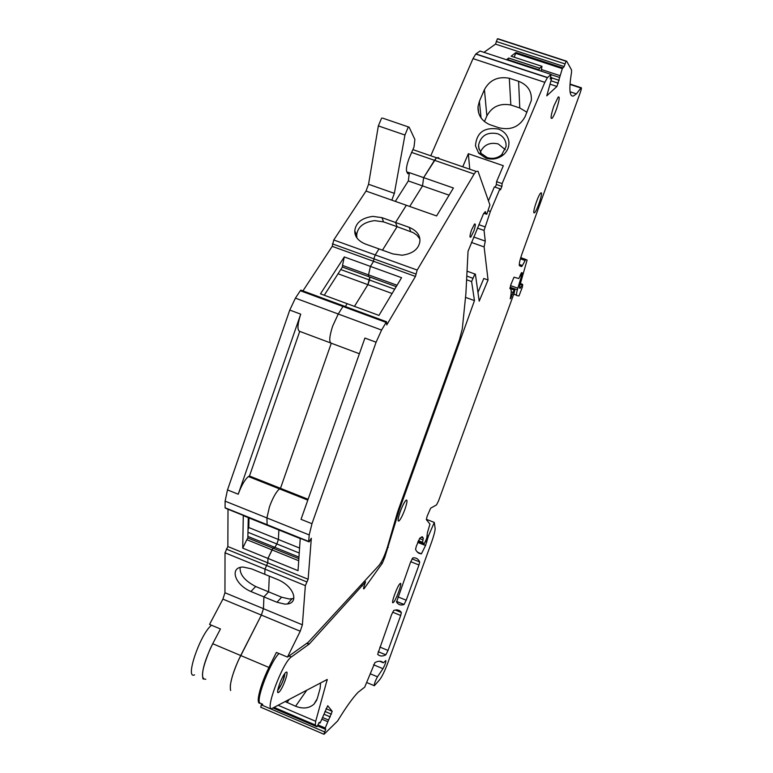 <?xml version="1.0" encoding="UTF-8"?>
<svg xmlns="http://www.w3.org/2000/svg" width="773" height="773" viewBox="0 0 773 773"><rect width="100%" height="100%" fill="white"/><g stroke="black" fill="none" stroke-linecap="round" stroke-linejoin="round"><path stroke-width="1.16" d="M262.723 704.319L259.564 702.821C256.394 697.719 270.898 660.992 279.005 653.533M203.289 679.148L202.922 678.626C201.405 671.93 204.681 660.297 212.73 643.716L220.44 628.971L209.551 624.4L222.895 599.114L224.953 592.746L225.02 552.792L227.851 546.53L228.006 509.252M285.15 701.555L295.595 706.242C302.958 709.102 309.094 708.406 313.993 704.174L317.268 698.628L320.148 688.328L320.573 682.955M384.345 555.7L385.051 556.628L382.277 563.324L363.919 588.891C363.329 589.123 363.474 587.924 364.373 585.277L365.59 581.876L309.229 644.054L291.363 656.963C282.387 662.355 263.351 714.223 272.569 708.165L327.24 679.457L315.693 721.286L278.106 705.256M278.831 692.26L278.715 692.337C274.773 695.458 282.193 674.781 285.884 672.404L285.933 672.365C289.885 669.234 282.58 689.671 278.831 692.26M194.583 674.848C184.563 679.873 200.188 633.937 211.522 625.231M289.208 699.42L286.996 702.551M260.83 707.266L261.245 704.841L324.67 731.944L324.013 734.292L260.656 707.189M261.554 704.135L261.245 704.841M483.966 52.332L495.512 44.119L564.126 66.575L562.319 68.633L556.937 86.45L546.772 95.833L551.738 78.063L550.192 78.962L551.091 74.411L547.39 77.677L544.839 82.344L473.008 58.622L430.774 155.779M473.008 58.622L475.743 54.062L480.023 51.037L551.091 74.411M495.512 44.119L497.406 38.824L498.16 38.834L566.29 61.077M272.927 707.971L316.949 726.775L315.278 724.987L315.693 721.286M385.186 556.029L399.361 509.687L474.467 300.61L465.51 297.363M308.949 644.305L306.697 643.368L308.949 644.305M316.949 726.775L319.259 722.301L319.964 723.074L320.322 722.591L327.723 705.739L332.216 711.334L325.993 708.696M317.626 725.973L325.742 729.432L325.23 728.021L332.216 711.334M317.635 725.953L325.713 729.412L324.67 731.944M519.243 264.443L522.384 265.554L525.659 259.544L527.109 260.008L519.833 285.585L519.485 288.039L520.258 288.261L522.674 284.387L522.432 286.909L518.973 295.972L516.76 295.557C516.151 295.16 516.509 292.716 517.813 288.203L521.862 274.908L522.287 272.908L521.495 272.627L518.818 278.531L514.006 277.198L510.798 284.783L510.344 288.947C511.533 289.44 511.504 292.725 510.248 298.813L514.209 290.02L514.866 290.126L514.171 292.996L438.571 500.817L436.532 504.904L430.638 508.19L427.111 516.325L426.377 519.649L429.952 524.113L427.382 532.839L426.735 538.337L424.077 544.076L422.57 542.317L423.285 538.076L422.145 536.694L419.807 538.172L416.309 546.221L415.565 549.429L416.521 551.13L418.85 553.294L421.43 553.806L425.556 545.506L428.406 536.076L434.291 522.422L435.18 528.771C434.909 531.727 433.653 536.365 431.392 542.675L387.872 662.761C384.79 670.945 382.065 676.607 379.678 679.728L374.345 685.728C374.055 684.279 375.098 681.303 377.466 676.8L382.973 668.703C385.138 664.577 386.085 661.862 385.814 660.538L383.398 662.761L382.915 662.442C381.021 660.78 378.364 660.818 374.944 662.548L364.692 687.168L358.17 692.231C352.759 697.787 345.908 707.372 337.627 720.977L324.013 734.292M522.384 265.554L521.582 266.569L519.543 265.777C518.799 264.695 519.678 260.549 522.171 253.341L580.339 92.383C581.451 89.069 581.711 87.513 581.141 87.716L570.03 84.054M564.126 66.575L566.058 61.231L566.667 61.193L571.566 69.985L571.518 72.44C568.841 89.088 569.479 96.934 573.431 95.987L576.426 93.871L581.141 87.716M497.406 38.824L566.058 61.231L497.435 38.795M544.839 82.344L502.121 183.588L496.566 181.674L503.32 165.702L468.351 153.711L462.737 166.794M466.602 279.768L471.598 281.565L474.902 274L475.376 274.144L479.202 301.17L488.053 280L484.12 246.935L485.28 241.099L484.043 230.441L490.353 211.493L499.918 188.805L500.45 189.868L501.909 186.409L502.121 183.588M471.598 281.565L474.467 300.61M556.386 109.389C554.705 113.96 553.255 116.936 552.048 118.317C550.328 119.042 550.946 114.916 553.903 105.93L558.232 97.002C559.971 96.296 559.352 100.422 556.386 109.389M418.966 564.995L406.212 600.215L404.028 604.515C400.878 605.607 398.385 604.786 396.539 602.061L410.502 562.29L412.763 557.922C415.903 557.439 418.212 558.782 419.691 561.942L418.966 564.995L410.724 561.7M541.284 192.844C542.82 193.482 537.003 210.768 534.607 212.701L534.037 212.913C532.423 212.488 538.259 195.028 540.685 193.047L541.284 192.844M400.694 615.472L388.027 650.441L385.833 654.828C382.442 656.548 379.727 656.364 377.659 654.306L391.602 614.583L393.786 610.428C397.148 609.279 399.68 609.974 401.371 612.525L400.694 615.472L392.626 612.187M385.833 654.828L378.19 651.697L385.833 654.828M400.192 511.794C397.921 518.519 397.506 521.601 398.955 521.012C400.646 519.311 402.627 515.427 404.897 509.368C407.187 502.634 407.593 499.561 406.134 500.141C404.453 501.841 402.472 505.726 400.192 511.794M400.134 583.586L400.143 583.576C403.004 581.219 395.902 600.834 393.273 602.554L393.225 602.592C390.365 604.969 397.573 585.113 400.134 583.586M319.085 722.697L319.964 723.074M317.819 725.605L325.075 728.707M360.749 585.238L362.46 585.934M477.965 292.397L483.792 278.473L488.053 280M484.12 246.935L471.385 242.422M485.28 241.099L473.675 237.002M485.927 158.146C492.411 160.079 498.276 158.938 503.523 154.716C507.619 150.948 509.388 146.455 508.837 141.246C507.784 135.352 504.276 131.275 498.334 129.033C484.169 126.975 476.545 132.579 475.482 145.865L478.69 153.209L485.927 158.146M479.386 101.302L484.429 89.6C489.676 79.986 497.967 76.198 509.31 78.247L518.596 81.291C527.669 84.875 531.911 91.253 531.331 100.403L525.118 116.646C519.466 126.878 510.702 130.569 498.807 127.729L489.502 124.55C481.608 120.888 477.782 114.974 478.004 106.8L479.386 101.302L481.067 117.96M506.489 59.743L508.721 58.033L507.745 60.149M538.742 70.343L539.68 68.246L541.96 66.323L541.177 71.145M541.96 66.323L511.137 56.197L515.949 52.525L514.229 57.221M423.024 539.912L419.507 538.52M428.406 536.076L427.363 535.66M434.291 522.422L426.319 519.292M364.315 581.364L365.59 581.876M331.433 714.184L324.931 711.431M330.274 716.9L324.148 714.3M328.341 719.963L322.766 717.595M327.626 721.634L321.964 719.228M559.913 75.609L541.525 69.57M559.391 77.387L551.294 74.73M559.198 80.334L551.767 77.889M558.357 83.213L551.11 80.817M556.937 86.45L550.328 84.276M501.909 186.409L496.363 184.486L496.566 181.674M495.222 187.182L496.363 184.486M499.918 188.805L494.362 186.882L488.459 200.835M469.752 169.219L468.351 153.711M488.865 199.878L488.024 199.589M478.642 147.508L481.289 153.537L487.222 157.586C492.546 159.18 497.358 158.243 501.667 154.774L506.054 146.638L506.025 143.71C505.165 138.869 502.295 135.526 497.406 133.681C487.251 131.797 480.97 135.565 478.584 144.995L478.642 147.508M509.31 78.247L510.827 105.002C499.909 103.002 491.918 106.645 486.864 115.95L484.458 121.574M510.827 105.002L519.775 107.969L526.973 112.259M480.304 152.175C483.879 144.773 489.85 142.029 498.218 143.933L505.3 149.672M439.083 158.639L438.687 157.721L436.474 157.74L438.687 157.721M483.714 213.319L486.787 214.198L489.918 204.971L478.033 171.287L476.042 171.384L474.158 174.012L434.484 160.311L436.474 157.74L423.643 177.635L434.484 160.311L411.487 152.368M449.094 195.173L422.531 185.897L409.709 206.468L422.531 185.897L423.643 177.635L409.352 172.659L407.777 173.703L406.685 171.596C405.951 169.113 406.782 164.639 409.168 158.194L414.009 147.025L414.879 139.498L409.139 127.187L382.606 118.114M356.962 237.997L356.662 235.089L354.768 230.914C355.725 222.74 361.764 217.899 372.905 216.382L381.93 217.648L395.554 222.489L406.337 205.27L366.016 191.057L333.762 239.978L332.226 246.355L302.929 290.89M395.332 201.395L408.328 180.93L422.531 185.897L423.643 177.635L453.413 188.003L436.6 215.947L406.337 205.27L395.554 222.489L397.1 226.692L382.461 250.172L397.1 226.692L383.582 221.89L381.93 217.648M474.158 174.012L417.178 270.067L375.234 254.935L379.002 248.925L375.234 254.935L373.871 258.839L375.234 254.935L333.762 239.978M396.211 286.648L368.373 276.512L368.537 274.888L368.373 276.512L342.371 267.052L342.507 265.419L368.537 274.888L370.422 266.405L373.601 261.313L373.871 258.839L332.409 243.862M338.062 273.768L367.9 284.667L354.459 306.379L367.9 284.667L369.842 277.053L369.533 280.029L394.684 289.199M347.145 303.683L320.476 293.846L344.304 256.936L401.583 277.7L378.954 315.403L347.145 303.683L345.347 306.552L347.145 303.683M332.226 246.355L415.449 276.454L386.751 324.921L386.587 321.771L386.123 322.409L342.961 306.475L343.463 305.847L344.004 306.05L342.961 306.475L338.245 314.012L342.961 306.475L300.301 290.725L301.431 290.339M332.68 326.051L338.245 314.012L332.68 326.051C329.327 336.468 328.863 342.188 331.279 343.212C328.863 342.188 329.327 336.468 332.68 326.051M331.279 343.212L280.483 488.323L279.478 488.884C276.106 491.908 272.782 497.86 269.497 506.711L266.907 517.939L267.129 525.002L266.907 517.939L269.497 506.711C272.782 497.86 276.106 491.908 279.478 488.884L280.483 488.323L331.279 343.212L359.377 353.744M240.142 567.421C239.504 574.358 244.683 580.726 255.689 586.523L250.887 591.509C234.19 584.359 229.513 567.102 243.012 567.044L251.467 568.831L264.772 574.281L264.965 569.112L267.777 562.802L267.951 558.415L298.04 570.667L300.224 538.568L243.292 515.639L242.722 548.144L246.819 539.68L272.009 549.893L267.951 558.415L242.722 548.144M248.993 517.939L248.78 527.534L278.406 539.496L278.869 529.969L278.406 539.496L276.84 543.96L274.869 547.352L273.004 548.192L267.951 558.415L267.777 562.802L227.851 546.53M255.689 586.523L268.627 591.847L269.284 576.127L268.627 591.847L263.912 596.882L263.467 608.699L261.361 615.086L263.467 608.699L263.912 596.882L250.887 591.509M230.654 690.492C229.339 685.39 231.852 675.476 238.2 660.751L261.361 615.086L240.712 655.533C235.002 667.099 231.542 677.061 230.335 685.429L230.402 689.787M266.675 524.819L225.629 508.286L225.088 507.774L225.107 501.146L227.494 489.918L289.769 310.07L295.412 298.146L300.301 290.725M391.814 200.149L394.356 193.347L368.547 184.274L366.016 191.057M368.547 184.274L378.345 125.893L381.611 118.114M408.328 180.93L409.352 172.659M354.768 230.914C354.672 236.557 358.141 240.896 365.175 243.949L392.887 253.921L402.105 255.216C412.714 253.737 418.637 249.167 419.884 241.495C420.357 235.369 416.811 230.654 409.226 227.349L395.554 222.489L397.1 226.692L413.236 232.644L416.879 235.156L419.845 238.886M356.662 235.089C357.599 226.953 363.59 222.131 374.625 220.624L383.582 221.89M342.507 265.419L344.304 256.936M340.767 269.555L369.533 280.029L367.9 284.667L392.104 293.498M330.573 342.941L299.731 331.385C297.103 330.284 297.431 324.544 300.716 314.157L289.769 310.07M308.098 499.281L249.476 476.013L299.731 331.385M300.716 314.157L238.219 494.208C241.485 485.376 244.886 479.492 248.423 476.545L249.476 476.013M248.78 527.534L248.017 529.708M247.959 532.278L276.84 543.96L274.869 547.352L273.004 548.192L272.009 549.893L298.716 560.734M247.872 536.414L298.967 557.111M248.278 517.649L247.833 537.979L298.861 558.666M247.833 537.979L246.819 539.68M205.811 679.235C200.236 679.544 201.695 669.437 210.179 648.914L212.72 643.725L268.917 667.428C263.293 679.081 259.796 689.081 258.424 697.42C257.921 701.459 258.414 703.42 259.902 703.295M394.356 193.347L404.946 135.024L408.212 127.207M342.371 267.052L324.264 295.247M486.285 214.227L485.299 211.57L483.26 214.334L468.042 251.283L465.916 293.363L462.293 328.921L459.413 339.782L398.51 509.349L397.109 513.659L397.96 513.997M222.895 599.114L300.243 631.222L287.479 657.089L308.234 642.266L379.108 565.295C382.055 561.391 384.848 555.304 387.466 547.023L397.109 513.659M386.123 322.409L381.582 330.061L376.093 342.217L311.973 523.707L309.2 534.926L308.707 541.438L309.103 541.902L311.326 538.25L308.137 579.257L305.354 585.625L302.388 624.816L300.243 631.222M417.178 270.067L415.449 276.454M473.81 231.117L470.805 237.108C469.54 237.755 469.771 235.407 471.501 230.064L474.506 224.064C475.781 223.416 475.55 225.764 473.81 231.117M376.093 342.217L364.914 338.052L301.035 519.33L311.973 523.707M293.808 598.437L289.373 599.007L281.604 597.191L276.985 602.273L284.802 604.119L287.401 603.993C298.9 602.776 294.387 586.717 278.125 579.75L264.772 574.281L264.965 569.112L267.777 562.802L308.137 579.257M276.985 602.273L263.912 596.882L268.627 591.847L281.604 597.191M287.479 657.089L276.386 652.431L268.917 667.428M397.051 285.256L368.537 274.888L370.422 266.405L373.601 261.313L373.871 258.839L415.787 273.99M299.576 548.057L278.406 539.496L276.84 543.96L299.238 553.024M327.23 680.259L326.39 679.902M291.363 656.963L289.025 655.987L291.363 656.963M306.784 690.192L295.595 706.242M315.278 724.987L274.048 707.382M309.229 644.054L307.026 643.136M472.786 278.232L466.786 276.067M484.043 230.441L477.434 228.103M484.758 226.779L478.874 224.711M490.353 211.493L488.555 210.865M547.545 77.522L475.917 53.926M551.7 77.619L550.676 77.281M539.709 68.217L508.721 58.033M562.705 67.84L515.949 52.525L562.696 67.85M564.908 63.898L496.227 41.452M580.91 88.016L570.001 84.431M516.519 295.209L513.765 294.223M517.813 288.203L510.528 285.585M521.35 276.367L520.007 275.884M521.591 275.632L520.277 275.159M521.862 274.908L520.548 274.434M511.011 298.107L510.441 297.895M511.533 296.822L510.692 296.523M513.127 292.397L511.224 291.711M514.287 289.981L509.851 288.387M514.866 290.126L509.851 288.329M422.57 542.317L418.386 540.656M423.285 538.076L421.246 537.264M421.208 553.893L417.71 552.502M425.556 545.506L417.691 542.385M426.88 541.883L425.488 541.332M377.466 676.8L370.209 673.776M382.973 668.703L373.572 664.79M382.915 662.442L379.997 661.234M388.027 650.441L379.862 647.069M401.371 612.525L395.235 610.023M419.691 561.942L412.019 558.879M404.028 604.515L396.53 601.462M406.212 600.215L397.998 596.891M399.361 509.687L398.51 509.349M388.297 547.361L387.466 547.023M385.051 556.628L384.113 556.251M382.277 563.324L380.886 562.754M364.363 588.388L363.6 588.079M325.23 728.021L318.109 724.987M383.263 662.77L379.504 661.215M424.077 544.076L417.971 541.651M517.35 289.827L510.054 287.218M522.577 284.483L520.403 283.71M520.21 284.358L522.123 285.044M520.818 287.382L519.495 286.909M520.258 288.261L519.408 287.952M520.731 257.651L525.843 259.467M525.051 260.462L520.393 258.81M562.319 68.633L515.552 53.318M486.864 115.95L484.429 89.6M519.775 107.969L518.596 81.291M538.916 69.831L507.919 59.647M409.284 172.775L406.849 171.925M381.582 330.061L295.412 298.146M309.2 534.926L225.107 501.146M238.219 494.208L227.494 489.918M308.707 541.438L225.088 507.774M306.688 581.876L226.305 549.072M305.354 585.625L225.02 552.792M302.388 624.816L224.953 592.746M404.946 135.024L378.345 125.893M410.656 231.523L409.226 227.349M284.503 673.95C283.788 679.844 281.565 685.1 277.836 689.748M278.715 692.337L277.7 691.903M316.766 700.096L313.993 704.174M474.902 274L467.037 271.178M547.39 77.677L475.743 54.062M576.426 93.871L570.078 91.774M514.209 290.02L509.851 288.455M421.43 553.806L417.401 552.202M374.122 685.632L367.001 682.656M404.086 604.476L396.539 601.413M516.49 295.073L513.794 294.107M522.674 284.387L520.432 283.585M520.335 288.223L519.388 287.885M525.659 259.544L520.693 257.786M521.775 266.482L519.388 265.641M552.048 118.317L551.062 117.989M534.607 212.701L533.834 212.43M398.114 520.683L398.955 521.012M393.225 602.592L392.674 602.37M501.667 154.774L503.523 154.716M481.289 153.537L478.69 153.209M478.004 106.8L478.651 112.984M539.68 68.246L508.692 58.062M478.584 144.995L479.076 149.479M476.042 171.384L413.043 149.662M386.587 321.771L300.823 290.117M307.809 500.121L248.423 476.545M408.569 173.674L407.584 173.326M267.129 525.002L308.707 541.738M470.805 237.108L469.994 236.818M291.962 598.872L287.401 603.993M277.787 689.999C277.662 691.381 284.793 679.854 284.773 673.583"/></g></svg>

